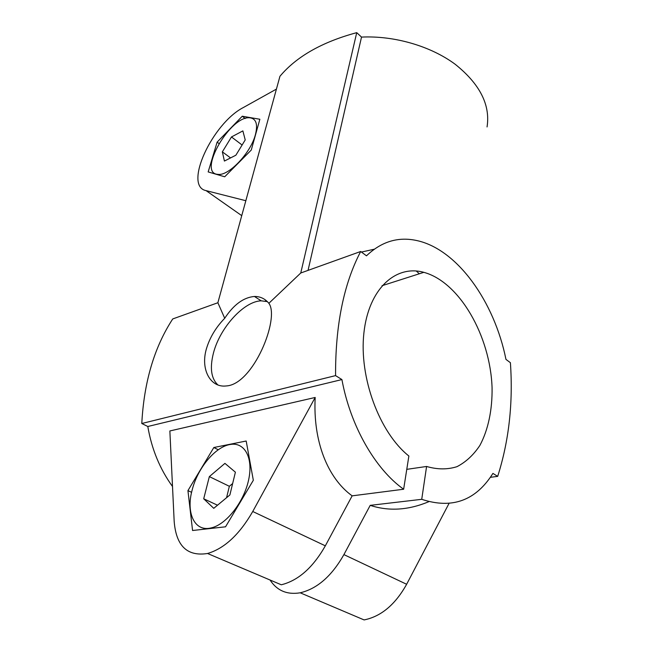 <?xml version="1.0" encoding="UTF-8"?>
<svg xmlns="http://www.w3.org/2000/svg" width="653" height="653" viewBox="0 0 653 653"><rect width="100%" height="100%" fill="white"/><g stroke="black" fill="none" stroke-linecap="round" stroke-linejoin="round"><path stroke-width="0.98" d="M213.833 447.517L187.933 490.615L192.57 530.505L225.546 526.8L253.331 480.273L246.189 441.012L213.833 447.517L218.273 449.778M187.933 490.615L191.598 492.321M207.548 553.491C224.395 548.528 239.463 534.529 252.744 511.495L315.187 397.457L169.862 430.956L174.171 521.339C176.122 545.965 187.248 556.683 207.548 553.491L281.296 584.786C298.29 580.574 312.967 567.588 325.333 545.826L352.147 495.847L403.644 489.236L408.876 456.014C379.369 432.613 358.93 377.246 363.892 333.03C368.635 288.659 395.783 264.489 423.83 272.334C459.59 282.006 490.346 336.066 492.068 387.743C492.403 409.627 488.273 429.747 479.882 445.428C473.556 454.961 465.924 462.038 456.978 466.675C447.436 469.67 437.306 469.597 426.589 466.462L421.732 499.316L370.202 505.357L343.911 554.609C331.773 576.044 317.203 588.777 300.192 592.802C287.083 594.948 277.035 590.687 270.048 580.011M426.589 466.462L406.778 469.352M267.363 301.629L261.208 300.829C243.83 301.245 219.816 327.879 213.433 353.11C209.654 368.023 211.164 378.65 217.98 385.001M224.714 318.28C215.849 327.398 209.727 337.634 206.356 348.996C200.332 369.655 210.568 387.947 226.232 385.947C253.291 384.65 280.031 318.084 268.865 303.302L300.764 272.995L356.734 32.65C322.068 42.012 296.47 56.566 279.933 76.303L217.873 302.739L224.714 318.28C233.684 304.649 243.593 297.376 254.441 296.47C260.229 296.413 265.036 298.69 268.865 303.302M276.423 89.102L243.447 107.476C212.266 123.417 183.24 186.219 206.07 190.627L245.838 200.716M259.861 119.254L242.279 116.226L217.123 142.142L208.168 171.919L224.705 176.783L251.274 150.035L259.861 119.254M300.192 592.802L364.096 619.926C381.099 616.489 395.277 604.605 406.639 584.272L448.962 503.561M428.817 501.692C408.37 510.23 388.829 511.454 370.202 505.357M403.644 489.236C375.279 469.197 350.367 425.895 341.919 379.564L335.569 375.614C335.356 325.259 343.723 283.884 360.676 251.495L366.488 255.813C381.491 241.479 398.354 236.41 417.079 240.614C457.5 249.519 494.419 301.825 505.961 359.403L510.401 362.701C513.201 403.056 508.956 440.946 497.684 476.372L492.917 473.409C475.768 500.671 452.039 509.307 421.732 499.316M172.506 486.501C159.895 469.066 151.659 449.068 147.807 426.499L141.791 423.503C143.987 382.038 154.304 347.184 172.735 318.942L217.873 302.739M487.056 126.943C490.501 104.929 479.873 84.033 455.174 64.263C430.743 46.143 394.42 35.507 361.517 37.09L356.734 32.65M265.493 301.123L265.722 300.184M352.147 495.847C327.659 478.184 312.836 441.24 315.187 397.457M341.919 379.564L147.807 426.499M361.444 252.058L374.161 249.234M419.34 273.77L416.222 271.003M497.684 476.372L490.354 477.319M335.569 375.614L141.791 423.503M360.676 251.495L300.764 272.995M308.045 270.383L361.517 37.09M255.429 134.591C250.842 152.843 228.754 176.081 218.053 174.375C196.594 173.714 230.86 114.275 250.426 117.875C256.245 118.985 257.919 124.56 255.429 134.591M222.355 151.855L224.412 161.054L235.88 155.202L245.218 139.922L242.867 130.894L231.472 136.959L222.355 151.855L230.558 157.92M217.123 142.142L218.902 143.464M242.279 116.226L245.226 118.528M242.108 145.015L231.472 136.959M192.178 489.913C185.795 512.768 194.455 532.187 211.156 527.918C226.232 524.661 243.977 502.018 248.63 479.849C253.478 457.639 244.565 441.926 230.354 444.464C215.482 446.562 197.688 467.915 192.178 489.913M203.703 498.786L209.352 476.608L224.934 463.377L235.398 472.184L229.88 494.958L213.76 508.328L203.703 498.786L217.514 505.21M232.648 483.538L229.35 486.289L209.352 476.608M229.35 486.289L226.567 497.708M343.911 554.609L406.639 584.272M252.744 511.495L325.333 545.826M206.07 190.627L241.741 215.645M382.021 285.712L423.83 272.334M254.441 296.47L261.208 300.829M219.106 175.135L218.053 174.375M211.156 527.918L212.054 528.318"/></g></svg>
